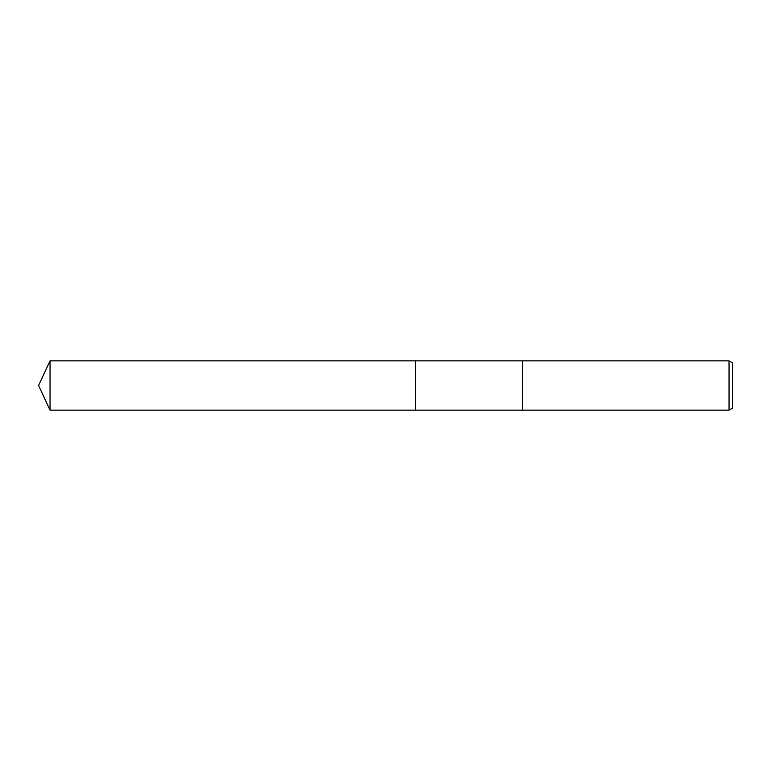 <?xml version="1.0" encoding="UTF-8"?>
<svg xmlns="http://www.w3.org/2000/svg" width="771" height="771" viewBox="0 0 771 771"><rect width="100%" height="100%" fill="white"/><g stroke="black" fill="none" stroke-linecap="round" stroke-linejoin="round"><path stroke-width="1.16" d="M415.405 410.153L415.405 360.847L522.565 360.847L522.565 410.153L415.405 410.153L415.405 360.847L415.405 410.153L50.048 410.153L50.048 360.847L415.405 360.847M729.048 410.143L729.048 360.857L732.45 362.823L732.45 408.177L729.048 410.143L522.565 410.143M522.565 360.857L729.048 360.857M50.048 360.847L38.55 385.5L50.048 410.153"/></g></svg>
